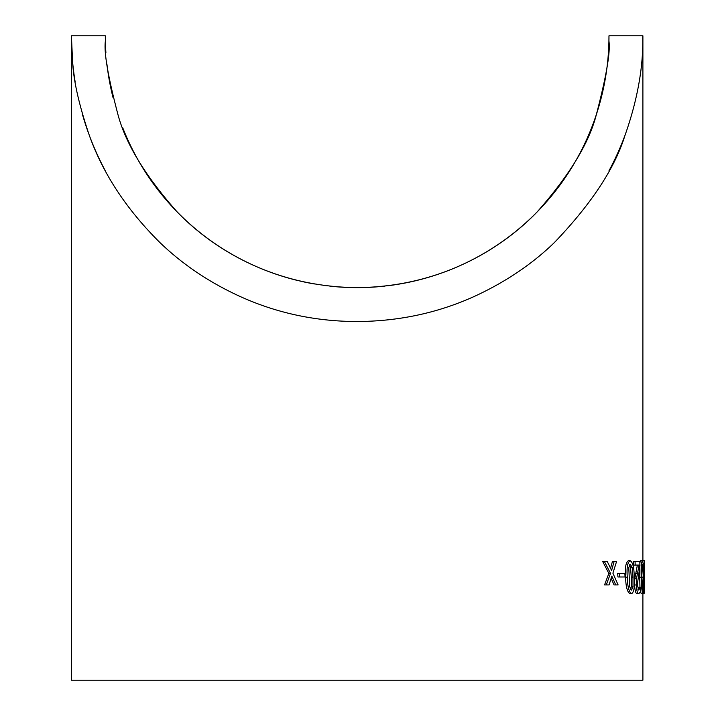 <?xml version="1.0" encoding="UTF-8"?>
<svg xmlns="http://www.w3.org/2000/svg" width="716" height="716" viewBox="0 0 716 716"><rect width="100%" height="100%" fill="white"/><g stroke="black" fill="none" stroke-linecap="round" stroke-linejoin="round"><path stroke-width="1.07" d="M608.976 37.071A251.826 251.826 0 0 0 608.976 35.8L642.896 35.8C641.84 34.968 647.067 73.121 625.014 135.297C614.847 168.278 591.273 204.051 554.309 242.635C532.498 263.757 506.391 281.433 475.988 295.663C439.123 312.668 399.51 321.296 357.159 321.538C315.022 321.43 275.418 312.803 238.321 295.663C208.419 281.791 182.311 264.115 159.999 242.635C126.571 209.493 103.006 173.711 89.294 135.297C79.064 105.082 73.497 80.559 72.593 61.719L71.412 35.809A285.738 285.738 0 0 0 72.576 61.495M642.896 593.662L642.896 680.2L71.412 680.2L71.412 35.809L105.333 35.8A251.826 251.826 0 0 0 105.896 52.653M72.701 62.919A285.738 285.738 0 0 0 75.126 81.705M82.259 113.772A285.738 285.738 0 0 0 88.238 132.397M90.243 137.803A285.738 285.738 0 0 0 105.333 170.829M608.976 170.829A285.738 285.738 0 0 0 625.023 135.27M611.142 578.313L614.042 584.927L618.114 584.927L612.905 573.176L616.574 561.496L614.122 561.496L611.598 570.491L607.275 561.496L604.385 561.496L610.533 573.391L606.246 584.927L607.41 584.927M604.385 561.496L602.684 561.496L608.842 573.391L604.555 584.927L609.101 584.927L611.804 576.067L615.742 584.927M614.122 561.496L612.431 561.496L610.551 568.244M619.403 573.409L617.702 573.409L617.926 576.98L625.059 576.98L624.862 573.409L619.403 573.409L619.617 576.98L623.359 576.98M630.178 560.7L628.487 560.7C625.793 562.266 624.835 567.77 625.596 577.203C625.82 586.619 627.279 592.105 629.973 593.662L631.664 593.662C634.027 592.06 634.877 586.565 634.215 577.159C634.161 567.716 632.81 562.23 630.178 560.7C627.493 562.248 626.527 567.752 627.297 577.203C627.52 586.637 628.979 592.123 631.664 593.662M639.477 568.316L639.97 587.308M637.965 589.268L638.636 587.308L640.337 587.308L638.77 590.091L637.285 584.829L639.943 565.864L639.809 561.496L635.056 561.496L635.208 565.067L639.084 565.067L636.479 578.653L636.255 584.972C636.685 590.915 637.544 593.815 638.842 593.662L640.471 591.711L641.259 593.662L644.123 593.662L644.543 576.461M642.368 560.7C641.285 562.391 640.901 567.895 641.232 577.203C641.366 586.485 641.939 591.971 642.95 593.662C643.702 591.953 643.97 586.458 643.738 577.159C643.774 567.869 643.317 562.382 642.368 560.7L640.668 560.7L639.844 562.74M635.056 561.496L633.356 561.496L633.508 565.067L637.383 565.067L634.788 578.653L634.555 584.972C634.985 590.915 635.853 593.815 637.15 593.662L638.842 593.662M106.988 64.619A251.826 251.826 0 0 0 113.03 97.582M122.713 127.725A251.826 251.826 0 0 0 296.961 280.323M299.789 281.003A251.826 251.826 0 0 0 314.387 283.966M323.023 285.299A251.826 251.826 0 0 0 326.335 285.729M329.816 286.14A251.826 251.826 0 0 0 385.065 286.078M387.839 285.747A251.826 251.826 0 0 0 416.265 280.591M417.231 280.35A251.826 251.826 0 0 0 608.976 37.814M105.333 35.8L105.386 41.027C103.802 52.134 107.973 76.576 117.898 114.363C125.542 143.433 145.25 175.912 177.04 211.793C209.233 245.257 269.789 286.874 357.159 287.626C444.52 286.883 505.12 245.23 537.277 211.793C569.569 175.169 589.286 142.69 596.41 114.363C606.398 76.102 610.578 51.659 608.922 41.027L608.976 35.8M642.896 560.7L644.364 560.7L644.57 574.885M643.237 563.582L644.57 563.582M643.612 570.643L644.588 570.643M643.747 578.501L644.418 578.501M643.756 578.797L644.418 578.797M643.756 585.957L644.543 585.957M643.523 591.855L644.445 591.855M644.561 573.409L644.096 573.409L644.132 576.98L644.561 573.409M642.896 590.091L641.867 577.203L641.831 567.591L642.44 564.271L643.371 577.159L642.896 590.091M639.54 577.203L641.232 577.203M641.831 567.663L643.102 567.663M641.867 577.159L643.371 577.159M642.216 586.771L643.389 586.771M637.383 565.067L639.084 565.067M634.788 578.653L636.479 578.653M634.555 584.972L636.255 584.972M640.471 591.711L640.337 587.308M633.007 586.771L631.53 590.091L629.704 586.807L628.773 567.591L630.366 564.271L632.201 567.663L632.98 577.159L633.007 586.771L631.306 586.771L630.653 589.554M625.596 577.203L627.297 577.203M629.534 564.745L630.51 567.663L632.201 567.663M630.51 567.663L631.288 577.159L632.98 577.159M631.288 577.159L631.306 586.771M608.842 573.391L610.533 573.391M635.692 573.256L637.392 573.256M642.896 561.496L642.896 36.292"/></g></svg>
